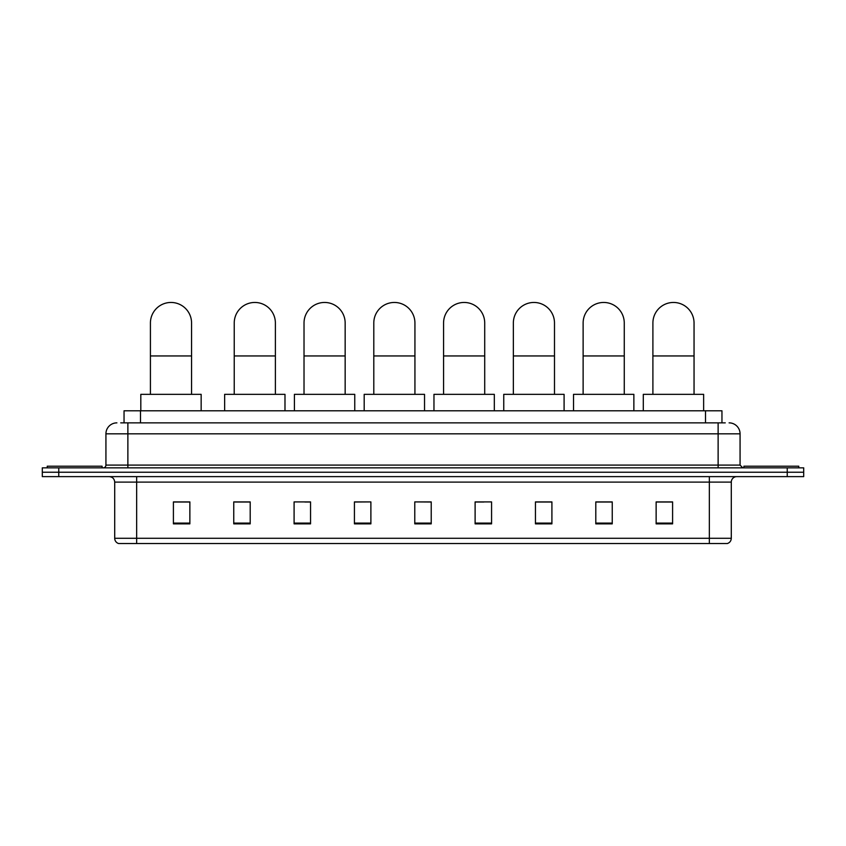 <?xml version="1.0" encoding="UTF-8"?>
<svg xmlns="http://www.w3.org/2000/svg" width="846" height="846" viewBox="0 0 846 846"><rect width="100%" height="100%" fill="white"/><g stroke="black" fill="none" stroke-linecap="round" stroke-linejoin="round"><path stroke-width="1.27" d="M124.045 422.863L124.045 410.796L721.955 410.796L721.955 422.863M120.999 422.863L725.255 422.863M120.745 422.863L127.873 422.863L127.873 433.829L105.93 433.829L105.93 465.099A2.739 2.739 0 0 1 103.191 467.849M116.907 422.863A10.966 10.966 0 0 0 105.93 433.829M729.093 422.863A10.966 10.966 0 0 1 740.07 433.829L740.07 465.099L742.809 467.849M58.755 467.849L42.3 467.849L42.3 472.237L58.755 472.237L42.3 472.237L42.3 476.626L58.755 476.626L58.755 472.237L787.245 472.237L58.755 472.237L58.755 467.849L787.245 467.849L787.245 472.237L803.7 472.237L787.245 472.237L787.245 476.626L58.755 476.626M787.245 476.626L803.7 476.626L803.7 467.849L787.245 467.849M731.293 538.278C731.134 540.911 729.823 542.667 727.338 543.544L709.35 543.544L709.35 538.278L731.293 538.278L731.293 482.104A5.488 5.488 0 0 1 736.771 476.626M709.35 543.544L118.662 543.544A5.488 5.488 0 0 1 114.707 538.278L114.707 482.104C114.39 478.773 112.56 476.943 109.229 476.626M672.591 523.854L672.591 501.911L656.136 501.911L656.136 523.854L672.591 523.854M612.25 523.854L612.25 501.911L595.796 501.911L595.796 523.854L612.25 523.854M551.909 523.854L551.909 501.911L535.455 501.911L535.455 523.854L551.909 523.854M491.568 523.854L491.568 501.911L475.114 501.911L475.114 523.854L491.568 523.854M189.864 523.854L189.864 501.911L173.409 501.911L173.409 523.854L189.864 523.854M250.205 523.854L250.205 501.911L233.75 501.911L233.75 523.854L250.205 523.854M310.545 523.854L310.545 501.911L294.091 501.911L294.091 523.854L310.545 523.854M370.886 523.854L370.886 501.911L354.432 501.911L354.432 523.854L370.886 523.854M431.227 523.854L431.227 501.911L414.773 501.911L414.773 523.854L431.227 523.854M370.886 501.911L354.432 502.016L370.886 501.911M304.846 502.016L310.545 502.016M235.061 502.016L250.205 502.016M475.114 502.016L483.891 502.016M414.773 501.911L431.227 502.016L414.773 501.911M189.864 502.016L173.409 502.016M551.909 502.016L535.455 502.016M612.25 502.016L595.796 502.016M672.591 502.016L656.136 502.016M102.091 467.849L102.091 466.199L47.239 466.199L47.239 467.849M150.419 394.342L150.419 323.024A20.568 20.568 0 0 1 170.987 302.456A20.568 20.568 0 0 1 191.566 323.024A20.568 20.568 0 0 0 170.987 302.456M191.566 394.342L191.566 323.024M201.158 410.796L201.158 394.342L140.817 394.342L140.817 410.796M234.236 394.342L234.236 323.024A20.568 20.568 0 0 1 254.815 302.456A20.568 20.568 0 0 1 275.384 323.024A20.568 20.568 0 0 0 254.815 302.456M275.384 394.342L275.384 323.024M284.986 410.796L284.986 394.342L224.645 394.342L224.645 410.796M304.021 394.342L304.021 323.024A20.568 20.568 0 0 1 324.589 302.456A20.568 20.568 0 0 1 345.157 323.024A20.568 20.568 0 0 0 324.589 302.456M345.157 394.342L345.157 323.024M354.76 410.796L354.76 394.342L294.419 394.342L294.419 410.796M373.795 394.342L373.795 323.024A20.568 20.568 0 0 1 394.363 302.456A20.568 20.568 0 0 1 414.931 323.024A20.568 20.568 0 0 0 394.363 302.456M414.931 394.342L414.931 323.024M424.533 410.796L424.533 394.342L364.192 394.342L364.192 410.796M443.568 394.342L443.568 323.024A20.568 20.568 0 0 1 464.137 302.456A20.568 20.568 0 0 1 484.716 323.024A20.568 20.568 0 0 0 464.137 302.456M484.716 394.342L484.716 323.024M494.318 410.796L494.318 394.342L433.966 394.342L433.966 410.796M513.353 394.342L513.353 323.024A20.568 20.568 0 0 1 533.921 302.456A20.568 20.568 0 0 1 554.49 323.024A20.568 20.568 0 0 0 533.921 302.456M554.49 394.342L554.49 323.024M564.092 410.796L564.092 394.342L503.751 394.342L503.751 410.796M583.127 394.342L583.127 323.024A20.568 20.568 0 0 1 603.695 302.456A20.568 20.568 0 0 1 624.263 323.024A20.568 20.568 0 0 0 603.695 302.456M624.263 394.342L624.263 323.024M633.865 410.796L633.865 394.342L573.525 394.342L573.525 410.796M652.901 394.342L652.901 323.024A20.568 20.568 0 0 1 673.469 302.456A20.568 20.568 0 0 1 694.048 323.024A20.568 20.568 0 0 0 673.469 302.456M694.048 394.342L694.048 323.024M703.639 410.796L703.639 394.342L643.298 394.342L643.298 410.796M798.761 467.849L798.761 466.199L743.909 466.199L743.909 467.849M140.499 422.863L140.499 410.796M705.501 422.863L705.501 410.796M127.873 467.849L127.873 465.099L740.07 465.099M105.93 465.099L127.873 465.099L127.873 433.829L718.127 433.829L718.127 467.849M740.07 433.829L718.127 433.829L718.127 422.863M709.35 476.626L709.35 482.104L114.707 482.104M731.293 482.104L709.35 482.104L709.35 538.278L136.65 538.278L136.65 543.544M114.707 538.278L136.65 538.278L136.65 476.626M431.227 523.092L414.773 523.092M370.886 523.092L354.432 523.092M310.545 523.092L294.091 523.092M250.205 523.092L233.75 523.092M189.864 523.092L173.409 523.092M491.568 523.092L475.114 523.092M551.909 523.092L535.455 523.092M612.25 523.092L595.796 523.092M672.591 523.092L656.136 523.092M150.419 355.944L191.566 355.944M234.236 355.944L275.384 355.944M304.021 355.944L345.157 355.944M373.795 355.944L414.931 355.944M443.568 355.944L484.716 355.944M513.353 355.944L554.49 355.944M583.127 355.944L624.263 355.944M652.901 355.944L694.048 355.944"/></g></svg>
